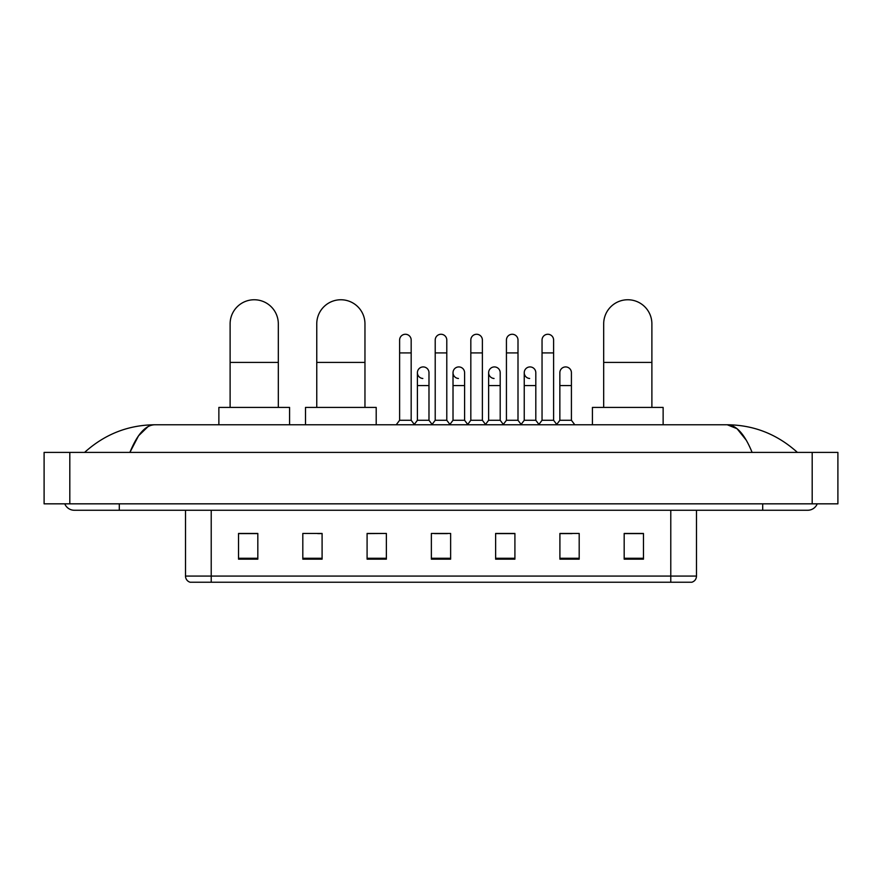 <?xml version="1.0" encoding="UTF-8"?>
<svg xmlns="http://www.w3.org/2000/svg" width="882" height="882" viewBox="0 0 882 882"><rect width="100%" height="100%" fill="white"/><g stroke="black" fill="none" stroke-linecap="round" stroke-linejoin="round"><path stroke-width="1.32" d="M670.783 582.241L670.783 576.078L696.493 576.078C696.317 579.154 694.773 581.216 691.863 582.241L190.137 582.241A6.428 6.428 0 0 1 185.507 576.078L185.507 510.259M643.463 559.166L643.463 533.456L624.18 533.456L624.18 559.166L643.463 559.166M579.187 559.166L579.187 533.456L559.905 533.456L559.905 559.166L579.187 559.166M514.912 559.166L514.912 533.456L495.629 533.456L495.629 559.166L514.912 559.166M257.82 559.166L257.82 533.456L238.537 533.456L238.537 559.166L257.82 559.166M322.095 559.166L322.095 533.456L302.813 533.456L302.813 559.166L322.095 559.166M386.371 559.166L386.371 533.456L367.088 533.456L367.088 559.166L386.371 559.166M450.636 559.166L450.636 533.456L431.364 533.456L431.364 559.166L450.636 559.166M559.905 533.588L572.054 533.588M386.371 533.456L367.088 533.588L386.371 533.456M317.718 533.588L322.095 533.588M505.794 533.588L500.844 533.588M434.572 533.588L447.428 533.588M257.82 533.588L238.537 533.588M514.912 533.588L495.629 533.588M643.463 533.588L624.18 533.588M119.302 503.831L119.302 510.259L807.692 510.259A10.286 10.286 0 0 0 817.228 503.831A10.286 10.286 0 0 1 807.692 510.259A10.286 10.286 0 0 0 817.228 503.831A10.286 10.286 0 0 1 807.692 510.259M64.772 503.831A10.286 10.286 0 0 0 74.309 510.259A10.286 10.286 0 0 1 64.772 503.831A10.286 10.286 0 0 0 74.309 510.259L119.302 510.259M752.103 452.411C744.728 434.253 736.448 425.047 727.253 424.771L154.747 424.771C145.552 425.047 137.272 434.264 129.897 452.411L138.551 435.785L148.066 426.579M69.81 452.411L837.9 452.411L837.9 503.831L44.1 503.831L44.1 452.411L69.81 452.411L69.81 503.831M837.9 452.411L837.9 503.831M795.222 450.426L797.405 452.411C777.174 434.187 753.79 424.981 727.253 424.771L737.043 428.696L746.216 440.129M86.778 450.426L84.595 452.411C104.726 434.231 128.111 425.014 154.747 424.771M230.114 407.418L230.114 323.859A24.101 24.101 0 0 1 254.214 299.759A24.101 24.101 0 0 1 278.315 323.859A24.101 24.101 0 0 0 254.214 299.759M278.315 407.418L278.315 323.859M289.572 424.771L289.572 407.418L218.868 407.418L218.868 424.771M316.759 407.418L316.759 323.859A24.101 24.101 0 0 1 340.86 299.759A24.101 24.101 0 0 1 364.961 323.859A24.101 24.101 0 0 0 340.86 299.759M364.961 407.418L364.961 323.859M376.206 424.771L376.206 407.418L305.503 407.418L305.503 424.771M603.685 407.418L603.685 323.859A24.101 24.101 0 0 1 627.786 299.759A24.101 24.101 0 0 1 651.886 323.859A24.101 24.101 0 0 0 627.786 299.759M651.886 407.418L651.886 323.859M663.132 424.771L663.132 407.418L592.428 407.418L592.428 424.771M399.612 352.91L411.177 352.91L411.177 420.273L399.612 420.273L399.612 340.055A5.788 5.788 0 0 1 405.753 334.278A5.788 5.788 0 0 1 411.177 340.055A5.788 5.788 0 0 0 405.753 334.278M399.612 420.273L396.227 424.771M411.177 420.273L414.551 424.771M435.212 352.91L446.788 352.91L446.788 420.273L435.212 420.273L435.212 340.055A5.788 5.788 0 0 1 441.364 334.278A5.788 5.788 0 0 1 446.788 340.055A5.788 5.788 0 0 0 441.364 334.278M435.212 420.273L431.838 424.771M446.788 420.273L450.162 424.771M470.823 352.91L482.388 352.91L482.388 420.273L470.823 420.273L470.823 340.055A5.788 5.788 0 0 1 476.975 334.278A5.788 5.788 0 0 1 482.388 340.055A5.788 5.788 0 0 0 476.975 334.278M470.823 420.273L467.449 424.771M482.388 420.273L485.773 424.771M506.433 352.91L517.999 352.91L517.999 420.273L506.433 420.273L506.433 340.055A5.788 5.788 0 0 1 512.585 334.278A5.788 5.788 0 0 1 517.999 340.055A5.788 5.788 0 0 0 512.585 334.278M506.433 420.273L503.06 424.771M517.999 420.273L521.372 424.771M542.044 352.91L553.609 352.91L553.609 420.273L542.044 420.273L542.044 340.055A5.788 5.788 0 0 1 548.185 334.278A5.788 5.788 0 0 1 553.609 340.055A5.788 5.788 0 0 0 548.185 334.278M542.044 420.273L538.67 424.771M553.609 420.273L556.983 424.771M422.831 378.477A5.788 5.788 0 0 1 417.407 372.711A5.788 5.788 0 0 1 423.558 366.934A5.788 5.788 0 0 1 428.983 372.711L428.983 385.566L417.407 385.566L417.407 372.711M428.983 385.566L428.983 420.273L417.407 420.273L417.407 385.566M417.407 420.273L414.297 424.429M428.983 420.273L432.103 424.429M458.442 378.477A5.788 5.788 0 0 1 453.017 372.711A5.788 5.788 0 0 1 459.169 366.934A5.788 5.788 0 0 1 464.594 372.711L464.594 385.566L453.017 385.566L453.017 372.711M464.594 385.566L464.594 420.273L453.017 420.273L453.017 385.566M453.017 420.273L449.897 424.429M464.594 420.273L467.703 424.429M494.052 378.477A5.788 5.788 0 0 1 488.628 372.711A5.788 5.788 0 0 1 494.78 366.934A5.788 5.788 0 0 1 500.193 372.711L500.193 385.566L488.628 385.566L488.628 372.711M500.193 385.566L500.193 420.273L488.628 420.273L488.628 385.566M488.628 420.273L485.508 424.429M500.193 420.273L503.313 424.429M529.663 378.477A5.788 5.788 0 0 1 524.239 372.711A5.788 5.788 0 0 1 530.38 366.934A5.788 5.788 0 0 1 535.804 372.711L535.804 385.566L524.239 385.566L524.239 372.711M535.804 385.566L535.804 420.273L524.239 420.273L524.239 385.566M524.239 420.273L521.119 424.429M535.804 420.273L538.924 424.429M559.85 372.711A5.788 5.788 0 0 1 565.99 366.934A5.788 5.788 0 0 1 571.415 372.711L571.415 385.566L559.85 385.566L559.85 372.711M571.415 385.566L571.415 420.273L559.85 420.273L559.85 385.566M559.85 420.273L556.729 424.429M571.415 420.273L574.788 424.771M185.507 576.078L211.217 576.078L211.217 582.241M211.217 510.259L211.217 576.078L670.783 576.078L670.783 510.259M450.636 558.273L431.364 558.273M386.371 558.273L367.088 558.273M322.095 558.273L302.813 558.273M257.82 558.273L238.537 558.273M514.912 558.273L495.629 558.273M579.187 558.273L559.905 558.273M643.463 558.273L624.18 558.273M762.698 503.831L762.698 510.259M812.19 452.411L812.19 503.831M230.114 362.425L278.315 362.425M316.759 362.425L364.961 362.425M603.685 362.425L651.886 362.425M696.493 576.078L696.493 510.259M411.177 352.91L411.177 340.055M446.788 352.91L446.788 340.055M482.388 352.91L482.388 340.055M517.999 352.91L517.999 340.055M553.609 352.91L553.609 340.055"/></g></svg>
